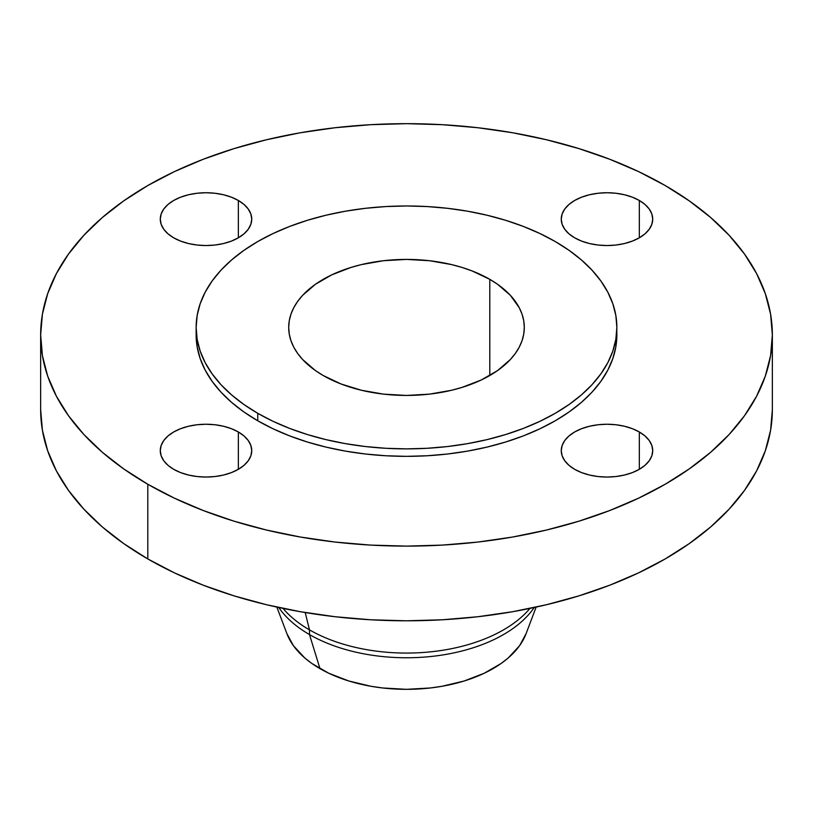 <?xml version="1.0" encoding="UTF-8"?>
<svg xmlns="http://www.w3.org/2000/svg" width="813" height="813" viewBox="0 0 813 813"><rect width="100%" height="100%" fill="white"/><g stroke="black" fill="none" stroke-linecap="round" stroke-linejoin="round"><path stroke-width="1.22" d="M639.323 431.977L639.323 469.314L645.014 465.31L649.241 460.747L651.843 455.798L652.717 450.646L651.843 445.494L649.241 440.544L645.014 435.971L639.323 431.977L632.392 428.695L624.486 426.256L615.908 424.752L606.986 424.244L598.063 424.752L589.486 426.256L581.58 428.695L574.649 431.977L568.968 435.971L564.74 440.544L562.139 445.494L561.255 450.646A45.731 26.402 180 0 1 589.486 426.256A45.731 26.402 180 0 1 639.323 431.977A45.731 26.402 180 0 1 652.717 450.646A45.731 26.402 180 0 1 624.486 475.036A45.731 26.402 180 0 1 574.649 469.314A45.731 26.402 180 0 1 561.255 450.646L562.139 455.798L564.74 460.747L568.968 465.31L574.649 469.314L581.58 472.597L589.486 475.036L598.063 476.54L606.986 477.048L615.908 476.54L624.486 475.036L632.392 472.597L639.323 469.314L639.323 431.977M238.351 431.977L238.351 469.314L244.032 465.31L248.26 460.747L250.861 455.798L251.745 450.646L250.861 445.494L248.26 440.544L244.032 435.971L238.351 431.977L231.42 428.695L223.514 426.256L214.937 424.752L206.014 424.244L197.092 424.752L188.514 426.256L180.608 428.695L173.677 431.977L167.986 435.971L163.759 440.544L161.157 445.494L160.283 450.646A45.731 26.402 180 0 1 188.514 426.256A45.731 26.402 180 0 1 238.351 431.977A45.731 26.402 180 0 1 251.745 450.646A45.731 26.402 180 0 1 223.514 475.036A45.731 26.402 180 0 1 173.677 469.314A45.731 26.402 180 0 1 160.283 450.646L161.157 455.798L163.759 460.747L167.986 465.31L173.677 469.314L180.608 472.597L188.514 475.036L197.092 476.54L206.014 477.048L214.937 476.54L223.514 475.036L231.42 472.597L238.351 469.314L238.351 431.977M238.351 200.476L238.351 237.813L244.032 233.809L248.26 229.246L250.861 224.297L251.745 219.144L250.861 213.992L248.26 209.043L244.032 204.47L238.351 200.476L231.42 197.193L223.514 194.754L214.937 193.25L206.014 192.742L197.092 193.25L188.514 194.754L180.608 197.193L173.677 200.476L167.986 204.47L163.759 209.043L161.157 213.992L160.283 219.144A45.731 26.402 180 0 1 188.514 194.754A45.731 26.402 180 0 1 238.351 200.476A45.731 26.402 180 0 1 251.745 219.144A45.731 26.402 180 0 1 223.514 243.534A45.731 26.402 180 0 1 173.677 237.813A45.731 26.402 180 0 1 160.283 219.144L161.157 224.297L163.759 229.246L167.986 233.809L173.677 237.813L180.608 241.095L188.514 243.534L197.092 245.038L206.014 245.546L214.937 245.038L223.514 243.534L231.42 241.095L238.351 237.813L238.351 200.476M639.323 200.476L639.323 237.813L645.014 233.809L649.241 229.246L651.843 224.297L652.717 219.144L651.843 213.992L649.241 209.043L645.014 204.47L639.323 200.476L632.392 197.193L624.486 194.754L615.908 193.25L606.986 192.742L598.063 193.25L589.486 194.754L581.58 197.193L574.649 200.476L568.968 204.47L564.74 209.043L562.139 213.992L561.255 219.144A45.731 26.402 180 0 1 589.486 194.754A45.731 26.402 180 0 1 639.323 200.476A45.731 26.402 180 0 1 652.717 219.144A45.731 26.402 180 0 1 624.486 243.534A45.731 26.402 180 0 1 574.649 237.813A45.731 26.402 180 0 1 561.255 219.144L562.139 224.297L564.74 229.246L568.968 233.809L574.649 237.813L581.58 241.095L589.486 243.534L598.063 245.038L606.986 245.546L615.908 245.038L624.486 243.534L632.392 241.095L639.323 237.813L639.323 200.476M276.857 607.087L286.938 633.744A122.377 70.65 0 0 0 319.966 668.632L309.489 634.567A137.194 79.207 180 0 1 278.798 607.504A137.194 79.207 0 0 0 309.489 634.567L309.489 629.872A137.194 79.207 180 0 1 283.036 608.398A137.194 79.207 0 0 0 309.489 629.872L305.2 612.535L309.489 629.872A137.194 79.207 0 0 0 529.964 608.398A137.194 79.207 180 0 1 309.489 629.872L309.489 634.567A137.194 79.207 0 0 0 534.202 607.504A137.194 79.207 180 0 1 309.489 634.567L319.966 668.632A122.377 70.65 0 0 0 440.931 686.477A122.377 70.65 0 0 0 526.062 633.744L536.143 607.087M147.803 484.253L147.803 558.927A365.85 211.217 0 0 0 546.509 604.72A365.85 211.217 0 0 0 772.35 409.569L770.592 430.28L765.318 450.778L756.598 470.89L744.505 490.402L729.149 509.141L710.694 526.926L689.302 543.572L665.197 558.927L638.591 572.85L609.76 585.197L578.958 595.858L546.509 604.72L512.698 611.701L477.871 616.732L442.363 619.78L406.5 620.797L370.637 619.78L335.129 616.732L300.302 611.701L266.491 604.72L234.042 595.858L203.24 585.197L174.409 572.85L147.803 558.927L147.803 484.253L123.698 468.888L102.306 452.241L83.851 434.467L68.495 415.728L56.402 396.205L47.682 376.104L42.408 355.596L40.65 334.895L42.408 314.194L47.682 293.686L56.402 273.575L68.495 254.063L83.851 235.323L102.306 217.549L123.698 200.892L147.803 185.537L174.409 171.614L203.24 159.267L234.042 148.616L266.491 139.755L300.302 132.763L335.129 127.732L370.637 124.694L406.5 123.667L442.363 124.694L477.871 127.732L512.698 132.763L546.509 139.755L578.958 148.616L609.76 159.267L638.591 171.614L665.197 185.537A365.85 211.217 180 0 1 772.35 334.895A365.85 211.217 180 0 1 546.509 530.035A365.85 211.217 180 0 1 147.803 484.253A365.85 211.217 180 0 1 40.65 334.895A365.85 211.217 180 0 1 266.491 139.755A365.85 211.217 180 0 1 665.197 185.537L689.302 200.892L710.694 217.549L729.149 235.323L744.505 254.063L756.598 273.575L765.318 293.686L770.592 314.194L772.35 334.895L770.592 355.596L765.318 376.104L756.598 396.205L744.505 415.728L729.149 434.467L710.694 452.241L689.302 468.888L665.197 484.253L638.591 498.166L609.76 510.513L578.958 521.174L546.509 530.035L512.698 537.017L477.871 542.058L442.363 545.096L406.5 546.112L370.637 545.096L335.129 542.058L300.302 537.017L266.491 530.035L234.042 521.174L203.24 510.513L174.409 498.166L147.803 484.253M196.136 327.426L196.136 334.895A210.364 121.452 0 0 0 257.751 420.778L257.751 413.309A210.364 121.452 180 0 1 196.136 327.426A210.364 121.452 180 0 1 325.993 215.221A210.364 121.452 180 0 1 555.249 241.542L569.11 250.374L581.407 259.947L592.027 270.17L600.848 280.952L607.809 292.172L612.819 303.727L615.848 315.525L616.864 327.426L615.848 339.326L612.819 351.125L607.809 362.679L600.848 373.899L592.027 384.681L581.407 394.905L569.11 404.478L555.249 413.309L539.954 421.307L523.369 428.41L505.666 434.538L487.007 439.63L467.566 443.644L447.536 446.54L427.12 448.288L406.5 448.878L385.88 448.288L365.464 446.54L345.434 443.644L325.993 439.63L307.334 434.538L289.631 428.41L273.046 421.307L257.751 413.309L243.89 404.478L231.593 394.905L220.973 384.681L212.152 373.899L205.191 362.679L200.181 351.125L197.153 339.326L196.136 327.426L197.153 315.525L200.181 303.727L205.191 292.172L212.152 280.952L220.973 270.17L231.593 259.947L243.89 250.374L257.751 241.542L273.046 233.544L289.631 226.441L307.334 220.313L325.993 215.221L345.434 211.207L365.464 208.311L385.88 206.563L406.5 205.974L427.12 206.563L447.536 208.311L467.566 211.207L487.007 215.221L505.666 220.313L523.369 226.441L539.954 233.544L555.249 241.542A210.364 121.452 180 0 1 616.864 327.426A210.364 121.452 180 0 1 487.007 439.63A210.364 121.452 180 0 1 257.751 413.309L257.751 420.778A210.364 121.452 0 0 0 487.007 447.099A210.364 121.452 0 0 0 616.864 334.895A210.364 121.452 0 0 0 616.762 331.165M489.802 279.337L489.802 375.515L489.802 279.337A117.804 68.018 180 0 1 524.304 327.426A117.804 68.018 180 0 1 451.581 390.26A117.804 68.018 180 0 1 323.198 375.515A117.804 68.018 180 0 1 288.696 327.426A117.804 68.018 180 0 1 361.419 264.591A117.804 68.018 180 0 1 489.802 279.337L471.947 270.871L462.028 267.447L451.581 264.591L429.477 260.719L406.5 259.408L383.523 260.719L361.419 264.591L350.972 267.447L331.765 274.855L315.434 284.276L302.609 295.363L297.66 301.399L293.767 307.68L290.963 314.153L289.265 320.759L288.696 327.426L289.265 334.092L290.963 340.698L293.767 347.171L297.66 353.452L302.609 359.488L315.434 370.576L323.198 375.515L341.054 383.98L361.419 390.26L383.523 394.132L406.5 395.443L429.477 394.132L451.581 390.26L462.028 387.405L481.235 379.996L497.566 370.576L510.391 359.488L515.34 353.452L519.233 347.171L522.037 340.698L523.735 334.092L524.304 327.426L523.735 320.759L522.037 314.153L519.233 307.68L510.391 295.363L497.566 284.276L489.802 279.337M196.136 334.895L197.153 346.795L200.181 358.584L205.191 370.149L212.152 381.368L220.973 392.151L231.593 402.364L243.89 411.947L257.751 420.778L273.046 428.776L289.631 435.88L307.334 442.008L325.993 447.099L345.434 451.113L365.464 454.01L385.88 455.758L406.5 456.347L427.12 455.758L447.536 454.01L467.566 451.113L487.007 447.099L505.666 442.008L523.369 435.88L539.954 428.776L555.249 420.778L569.11 411.947L581.407 402.364L592.027 392.151L600.848 381.368L607.809 370.149L612.819 358.584L615.848 346.795L616.864 327.426M40.65 409.569A365.85 211.217 0 0 0 147.803 558.927L123.698 543.572L102.306 526.926L83.851 509.141L68.495 490.402L56.402 470.89L47.682 450.778L42.408 430.28L40.65 409.569L40.65 334.895M286.918 633.693L293.442 645.715L304.743 657.93L311.897 663.499L328.869 673.286L348.807 680.989L370.972 686.284L382.628 687.971L406.5 689.333L430.372 687.971L442.028 686.284L464.193 680.989L484.131 673.286L501.103 663.499L508.257 657.93L519.558 645.715L526.082 633.693M772.35 334.895L772.35 409.569"/></g></svg>
